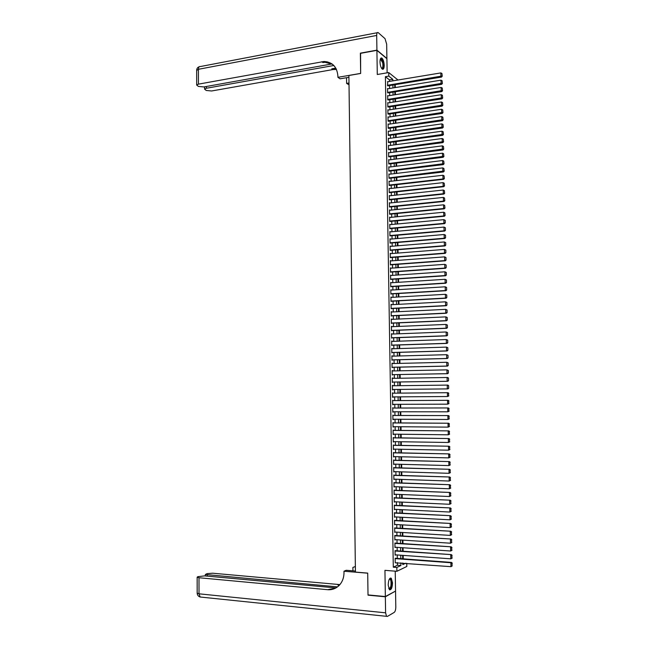 <?xml version="1.0" encoding="UTF-8"?>
<svg xmlns="http://www.w3.org/2000/svg" width="649" height="649" viewBox="0 0 649 649"><rect width="100%" height="100%" fill="white"/><g stroke="black" fill="none" stroke-linecap="round" stroke-linejoin="round"><path stroke-width="0.97" d="M392.499 582.859L391.282 578.251C389.505 577.642 388.483 579.914 388.199 585.057L389.408 589.665C391.201 590.257 392.231 587.986 392.499 582.859M384.208 65.322C384.005 61.728 383.226 59.31 381.863 58.069C380.679 57.599 380.063 58.872 379.998 61.898C380.209 65.5 380.987 67.918 382.342 69.151C383.535 69.621 384.151 68.348 384.208 65.322M406.761 563.3L406.818 566.463L396.888 571.298L396.823 567.461L400.912 565.506L400.871 562.853M387.137 72.826L386.901 58.694L376.915 50.346L360.373 53.364L360.657 73.467L348.894 75.487L355.433 572.094L367.707 573.108L368.015 594.922L385.352 596.553L395.549 591.077L395.225 571.169M403.24 558.854L403.183 555.39M403.118 551.228L403.053 547.756M402.988 543.611L402.924 540.122M402.859 536.001L402.802 532.505M402.729 528.4L402.672 524.895M402.599 520.806L402.542 517.285M402.477 513.229L402.412 509.692M402.348 505.652L402.283 502.107M402.218 498.091L402.161 494.538M402.088 490.539L402.031 486.969M401.966 482.986L401.901 479.408M401.836 475.449L401.78 471.864M401.707 467.921L401.65 464.319M401.585 460.401L401.52 456.791M401.455 452.888L401.398 449.262M401.325 445.384L401.269 441.75M401.204 437.897L401.139 434.246M401.074 430.409L401.017 426.75M400.952 422.929L400.887 419.262M400.822 415.465L400.766 411.782M400.701 408.01L400.636 404.311M400.571 400.555L400.514 396.847M400.449 393.116L400.384 389.4M400.319 385.676L400.263 381.969M400.198 378.237L400.133 374.546M400.068 370.798L400.011 367.139M399.946 363.383L399.881 359.733M399.825 355.968L399.76 352.342M399.695 348.562L399.638 344.952M399.573 341.163L399.508 337.577M399.443 333.773L399.386 330.211M399.322 326.398L399.265 322.845M399.2 319.024L399.135 315.495M399.07 311.658L399.013 308.153M398.948 304.308L398.892 300.82M398.827 296.958L398.77 293.494M398.705 289.624L398.64 286.177M398.575 282.299L398.518 278.867M398.454 274.973L398.397 271.566M398.332 267.664L398.275 264.273M398.21 260.363L398.153 256.988M398.088 253.061L398.032 249.711M397.959 245.776L397.902 242.442M397.837 238.499L397.78 235.189M397.715 231.231L397.659 227.937M397.594 223.97L397.537 220.692M397.472 216.717L397.415 213.456M397.35 209.473L397.293 206.236M397.229 202.237L397.172 199.016M397.107 195.008L397.05 191.804M396.985 187.788L396.928 184.608M396.863 180.576L396.807 177.412M396.742 173.372L396.685 170.233M396.62 166.176L396.563 163.053M396.498 158.989L396.442 155.882M396.377 151.809L396.328 148.726M396.255 144.638L396.206 141.571M396.133 137.483L396.085 134.432M396.012 130.327L395.963 127.293M395.89 123.18L395.841 120.17M395.776 116.041L395.72 113.048M395.655 108.91L395.606 105.933M395.533 101.788L395.484 98.835M395.411 94.673L395.363 91.736M395.29 87.574L395.241 84.654M395.858 558.31L395.168 558.237L395.241 562.805L450.974 566.666L450.893 562.748L451.493 562.423L395.168 558.254M395.736 550.709L395.046 550.628L395.119 555.187L395.809 554.863M395.614 543.116L394.925 543.018L394.998 547.586L395.679 547.245M395.492 535.539L394.795 535.425L394.876 539.984L395.557 539.652M395.363 527.97L394.673 527.84L394.746 532.391L395.436 532.058M395.241 520.401L394.551 520.263L394.624 524.814L395.306 524.473M395.119 512.848L394.43 512.702L394.503 517.237L395.184 516.896M394.998 505.303L394.308 505.141L394.381 509.676L395.063 509.335M394.876 497.767L394.186 497.588L394.259 502.123L394.941 501.774M394.754 490.238L394.065 490.052L394.138 494.579L394.819 494.23M394.633 482.726L393.943 482.523L394.016 487.034L394.697 486.685M394.503 475.214L393.813 474.995L393.894 479.506L394.568 479.157M394.381 467.71L393.692 467.483L393.765 471.993L394.446 471.636M394.259 460.222L393.57 459.979L393.643 464.481L394.324 464.124M394.138 452.734L393.448 452.483L393.521 456.977L394.203 456.62M394.016 445.263L393.326 444.995L393.399 449.481L394.081 449.124M393.894 437.791L393.205 437.515L393.278 442.001L393.959 441.636M393.773 430.336L393.083 430.044L393.156 434.522L393.838 434.157M393.651 422.888L392.961 422.58L393.034 427.058L393.716 426.693M393.529 415.449L392.848 415.125L392.921 419.595L393.594 419.23M393.408 408.018L392.726 407.686L392.799 412.147L393.472 411.774M393.294 400.595L392.604 400.246L392.677 404.708L393.351 404.335M393.172 393.18L392.483 392.823L392.556 397.277L393.229 396.896M393.051 385.766L392.361 385.401L392.434 389.854L393.107 389.473M392.929 378.351L392.239 377.994L392.312 382.439L392.986 382.074M392.807 370.944L392.118 370.587L392.191 375.033L392.864 374.676M392.686 363.554L392.004 363.197L392.069 367.634L392.75 367.293M392.564 356.163L391.882 355.814L391.955 360.244L392.629 359.919M392.442 348.789L391.761 348.44L391.834 352.861L392.507 352.553M392.329 341.415L391.639 341.074L391.712 345.487L392.385 345.195M392.207 334.057L391.525 333.708L391.59 338.129L392.264 337.845M392.085 326.698L391.404 326.358L391.477 330.771L392.15 330.503M391.964 319.357L391.282 319.016L391.355 323.421L392.028 323.17M391.85 312.015L391.16 311.682L391.233 316.087L391.907 315.844M391.728 304.689L391.047 304.365L391.12 308.754L391.793 308.526M391.607 297.372L390.925 297.047L390.998 301.436L391.672 301.217M391.485 290.062L390.803 289.738L390.876 294.119L391.55 293.916M391.371 282.761L390.69 282.437L390.763 286.817L391.436 286.623M391.25 275.468L390.568 275.144L390.641 279.516L391.315 279.338M391.128 268.175L390.455 267.867L390.52 272.231L391.193 272.069M391.014 260.898L390.333 260.59L390.406 264.954L391.079 264.8M390.893 253.629L390.219 253.321L390.284 257.677L390.958 257.539M390.779 246.369L390.098 246.068L390.171 250.417L390.844 250.295M390.657 239.116L389.976 238.816L390.049 243.164L390.722 243.051M389.871 231.904L390.536 231.839L389.862 231.571L389.935 235.92L390.601 235.814M389.749 224.684L390.422 224.619L389.741 224.343L389.814 228.683L390.487 228.594M389.635 217.472L390.3 217.407L389.627 217.115L389.7 221.447L390.365 221.374M390.163 210.195L389.514 209.903L389.578 214.227L390.252 214.17M390.017 202.991L389.392 202.691L389.465 207.015L390.138 206.966M389.879 195.787L389.278 195.495L389.343 199.811L390.017 199.778M389.741 188.599L389.157 188.299L389.23 192.615L389.903 192.591M389.603 181.412L389.043 181.12L389.116 185.427L389.781 185.419M389.465 174.24L388.929 173.94L388.994 178.248L389.668 178.248M389.335 167.069L388.808 166.777L388.881 171.076L389.546 171.093M389.197 159.914L388.694 159.613L388.759 163.913L389.432 163.937M389.067 152.758L388.581 152.466L388.646 156.758L389.319 156.798M388.938 145.619L388.459 145.319L388.532 149.611L389.197 149.659M388.808 138.48L388.345 138.188L388.418 142.472L389.084 142.537M388.678 131.358L388.232 131.066L388.297 135.333L388.97 135.414M388.548 124.235L388.11 123.943L388.183 128.21L388.848 128.307M388.427 117.128L387.997 116.836L388.07 121.095L388.735 121.201M388.297 110.022L387.883 109.73L387.948 113.989L388.621 114.11M388.175 102.931L387.769 102.639L387.834 106.89L388.508 107.02M388.045 95.841L387.656 95.549L387.721 99.8L388.386 99.938M387.924 88.767L387.534 88.475L387.607 92.718L388.272 92.872M389.481 81.417L389.449 79.859L385.401 76.679L393.294 567.185L397.415 565.238L397.375 562.586M397.302 558.416L397.245 554.96M397.18 550.806L397.123 547.35M397.058 543.213L397.001 539.741M396.928 535.628L396.872 532.139M396.807 528.051L396.75 524.554M396.685 520.482L396.628 516.977M396.555 512.921L396.498 509.4M396.434 505.376L396.377 501.839M396.312 497.832L396.255 494.287M396.19 490.303L396.125 486.742M396.06 482.775L396.004 479.205M395.939 475.263L395.882 471.677M395.817 467.751L395.76 464.165M395.695 460.255L395.639 456.653M395.574 452.767L395.509 449.149M395.452 445.287L395.387 441.661M395.322 437.815L395.265 434.173M395.2 430.352L395.144 426.701M395.079 422.897L395.022 419.238M394.957 415.449L394.9 411.774M394.835 408.01L394.779 404.327M394.714 400.587L394.657 396.888M394.592 393.164L394.535 389.457M394.47 385.749L394.414 382.05M394.349 378.326L394.292 374.651M394.227 370.92L394.17 367.261M394.105 363.521L394.048 359.887M393.984 356.123L393.927 352.512M393.862 348.74L393.805 345.146M393.74 341.366L393.683 337.788M393.618 334L393.562 330.446M393.505 326.642L393.44 323.105M393.383 319.292L393.326 315.771M393.262 311.95L393.205 308.453M393.14 304.616L393.083 301.136M393.018 297.291L392.961 293.835M392.896 289.973L392.84 286.534M392.783 282.664L392.726 279.248M392.661 275.371L392.604 271.972M392.54 268.078L392.483 264.695M392.418 260.793L392.369 257.434M392.304 253.524L392.247 250.181M392.183 246.255L392.126 242.929M392.061 239.002L392.012 235.692M391.947 231.75L391.891 228.464M391.826 224.505L391.769 221.244M391.704 217.277L391.655 214.032M391.59 210.049L391.534 206.82M391.469 202.837L391.42 199.624M391.355 195.625L391.298 192.437M391.233 188.429L391.185 185.257M391.112 181.241L391.063 178.086M390.998 174.054L390.949 170.922M390.876 166.882L390.828 163.767M390.763 159.711L390.714 156.62M390.641 152.556L390.593 149.481M390.528 145.408L390.479 142.342M390.414 138.261L390.357 135.219M390.292 131.13L390.244 128.104M390.179 124L390.13 120.998M390.057 116.885L390.008 113.9M389.944 109.778L389.895 106.809M389.83 102.672L389.781 99.727M389.708 95.581L389.66 92.653M389.595 88.491L389.546 85.579M387.794 81.693L387.494 85.644L388.159 85.806M396.888 571.298L384.946 570.341L385.352 596.553M393.294 567.185L396.823 567.461M385.401 76.679L388.783 76.111L388.727 72.558L397.991 80.005M376.915 50.346L377.288 74.497L388.727 72.558M402.761 562.999L402.794 564.614L405.714 563.227M394.714 84.735L394.762 87.656M394.835 91.825L394.884 94.762M394.957 98.916L395.006 101.869M395.071 106.014L395.127 108.991M395.192 113.129L395.241 116.122M395.314 120.243L395.363 123.253M395.436 127.366L395.484 130.4M395.549 134.505L395.606 137.556M395.671 141.644L395.728 144.711M395.793 148.791L395.849 151.882M395.914 155.955L395.963 159.054M396.036 163.118L396.085 166.241M396.158 170.289L396.206 173.437M396.279 177.477L396.328 180.633M396.401 184.665L396.45 187.845M396.515 191.869L396.571 195.065M396.636 199.073L396.693 202.293M396.758 206.293L396.815 209.522M396.88 213.513L396.937 216.766M397.001 220.741L397.058 224.019M397.123 227.986L397.18 231.279M397.245 235.23L397.302 238.548M397.366 242.491L397.423 245.825M397.496 249.76L397.545 253.11M397.618 257.028L397.675 260.403M397.74 264.313L397.796 267.704M397.861 271.607L397.918 275.014M397.983 278.9L398.04 282.331M398.105 286.209L398.162 289.657M398.226 293.526L398.283 296.991M398.348 300.852L398.413 304.332M398.478 308.178L398.535 311.69M398.6 315.519L398.656 319.048M398.721 322.869L398.786 326.415M398.843 330.227L398.908 333.797M398.973 337.594L399.03 341.179M399.094 344.976L399.151 348.578M399.216 352.358L399.281 355.977M399.346 359.749L399.403 363.391M399.468 367.147L399.533 370.814M399.589 374.562L399.654 378.245M399.719 381.977L399.776 385.676M399.841 389.4L399.906 393.116M399.971 396.855L400.027 400.563M400.092 404.311L400.157 408.01M400.222 411.782L400.279 415.465M400.344 419.262L400.409 422.929M400.474 426.742L400.53 430.401M400.595 434.238L400.66 437.888M400.725 441.742L400.782 445.376M400.847 449.254L400.912 452.88M400.977 456.774L401.033 460.384M401.106 464.303L401.163 467.905M401.228 471.839L401.293 475.433M401.358 479.392L401.415 482.97M401.48 486.945L401.544 490.514M401.609 494.514L401.674 498.067M401.739 502.083L401.796 505.628M401.869 509.668L401.926 513.197M401.991 517.261L402.056 520.782M402.12 524.863L402.177 528.367M402.25 532.472L402.307 535.969M402.38 540.09L402.437 543.57M402.51 547.715L402.567 551.188M402.631 555.349L402.696 558.813M392.823 80.865L392.799 79.308L388.783 76.111M400.798 558.675L400.741 555.22M400.668 551.058L400.611 547.586M400.547 543.448L400.482 539.968M400.417 535.847L400.36 532.358M400.287 528.254L400.23 524.749M400.165 520.676L400.108 517.156M400.035 513.099L399.979 509.579M399.914 505.539L399.849 502.001M399.784 497.986L399.727 494.433M399.662 490.441L399.597 486.872M399.533 482.897L399.476 479.327M399.411 475.368L399.346 471.782M399.281 467.856L399.224 464.254M399.159 460.344L399.094 456.734M399.03 452.84L398.973 449.222M398.908 445.344L398.843 441.709M398.786 437.864L398.721 434.213M398.656 430.384L398.6 426.726M398.535 422.921L398.47 419.254M398.405 415.457L398.348 411.782M398.283 408.01L398.226 404.319M398.162 400.571L398.097 396.863M398.04 393.132L397.975 389.424M397.91 385.701L397.853 382.001M397.788 378.27L397.723 374.595M397.667 370.847L397.602 367.188M397.537 363.44L397.48 359.797M397.415 356.033L397.358 352.407M397.293 348.635L397.237 345.033M397.172 341.244L397.107 337.667M397.05 333.87L396.985 330.309M396.928 326.496L396.863 322.951M396.799 319.13L396.742 315.609M396.677 311.78L396.62 308.275M396.555 304.438L396.498 300.949M396.434 297.096L396.377 293.632M396.312 289.77L396.255 286.323M396.19 282.445L396.133 279.021M396.068 275.135L396.012 271.728M395.947 267.834L395.89 264.451M395.825 260.541L395.768 257.174M395.703 253.256L395.647 249.906M395.582 245.979L395.525 242.645M395.46 238.702L395.403 235.392M395.338 231.442L395.282 228.156M395.217 224.189L395.16 220.92M395.095 216.944L395.046 213.691M394.973 209.708L394.925 206.479M394.86 202.48L394.803 199.267M394.738 195.26L394.681 192.063M394.616 188.048L394.56 184.876M394.495 180.852L394.446 177.688M394.373 173.656L394.324 170.517M394.251 166.469L394.203 163.345M394.138 159.289L394.081 156.19M394.016 152.117L393.967 149.035M393.894 144.954L393.846 141.888M393.781 137.799L393.724 134.757M393.659 130.66L393.61 127.626M393.537 123.521L393.489 120.511M393.424 116.39L393.367 113.397M393.302 109.267L393.253 106.298M393.18 102.153L393.132 99.2M393.067 95.046L393.018 92.109M392.945 87.948L392.896 85.035M389.449 79.859L392.799 79.308M397.415 565.238L400.912 565.506M389.984 239.132L390.657 239.075M390.106 246.36L390.779 246.312M390.219 253.605L390.893 253.556M390.341 260.857L391.014 260.809M390.455 268.118L391.128 268.069M390.576 275.387L391.25 275.338M390.69 282.664L391.371 282.615M390.812 289.949L391.485 289.908M390.925 297.242L391.607 297.201M391.047 304.543L391.72 304.503M391.169 311.853L391.842 311.812M391.282 319.17L391.964 319.138M391.404 326.496L392.085 326.463M391.525 333.829L392.199 333.805M391.639 341.171L392.321 341.147M391.761 348.521L392.442 348.505M391.882 355.887L392.564 355.863M392.004 363.253L392.677 363.237M392.118 370.628L392.799 370.62M392.239 378.018L392.921 378.002M392.361 385.409L393.043 385.401M392.434 389.854L393.116 389.846M392.556 397.261L393.237 397.253M392.677 404.676L393.359 404.676M392.799 412.099L393.481 412.099M392.913 419.538L393.602 419.538M393.034 426.977L393.724 426.985M393.156 434.432L393.846 434.441M393.278 441.888L393.967 441.904M393.399 449.359L394.089 449.368M393.521 456.831L394.211 456.847M393.643 464.319L394.332 464.343M393.765 471.815L394.454 471.839M393.886 479.319L394.576 479.343M394.008 486.831L394.697 486.855M394.13 494.351L394.819 494.384M394.251 501.88L394.941 501.912M394.373 509.416L395.063 509.457M394.503 516.969L395.184 517.002M394.624 524.522L395.314 524.562M394.746 532.091L395.436 532.131M394.868 539.66L395.557 539.708M394.99 547.245L395.679 547.294M395.111 554.838L395.809 554.887M387.429 81.758L440.833 72.915L440.906 76.541L441.498 77.093L442.237 76.233L441.945 73.475L442.237 76.233M387.786 85.871L441.498 77.093M387.485 85.287L441.993 76.014M441.945 73.475L440.833 72.915M380.282 59.262L380.468 59.01C381.498 58.402 382.383 59.611 383.121 62.645C383.689 66.993 383.186 68.899 381.612 68.372M381.539 68.259C382.821 68.259 383.202 66.433 382.683 62.783L380.468 59.01M382.618 69.273C383.689 68.291 383.932 66.028 383.348 62.491L380.971 58.053M389.343 579.111L389.765 578.786L391.371 580.547C391.842 586.477 390.974 589.154 388.759 588.57M388.719 588.465C390.666 588.359 391.396 585.796 390.909 580.766L390.203 579.306L389.286 579.208M389.651 589.852C391.623 588.213 392.272 584.944 391.607 580.052L390.382 578.016M360.584 53.323L360.657 73.394L337.918 77.312L337.902 76.136C337.074 66.863 332.434 61.988 323.981 61.501L198.448 84.143L196.679 85.051L198.391 86.414L203.843 86.942L332.045 63.926M348.919 77.304L340.068 78.813L337.918 77.312M349.016 84.792L346.615 83.397L346.542 77.71M324.898 62.158L327.072 61.76M376.915 50.135L386.901 58.491L386.666 44.156L385.019 38.648L378.099 32.564C377.199 32.207 376.728 33.164 376.688 35.444L376.915 50.135L360.373 53.153M348.992 82.999L346.615 83.397M333.846 65.492L206.366 88.256L204.597 89.156L206.252 90.471L211.606 90.982L332.848 69.581L336.458 69.402M336.133 68.737L331.793 68.835L335.801 68.121M332.572 64.324L325.076 62.288L322.894 62.515L321.79 61.736M385.352 596.78L368.015 595.157L367.707 573.189L343.986 571.225L344.002 572.499C343.978 577.805 342.299 582.177 338.973 585.601C335.76 588.667 331.972 590.03 327.607 589.69L199 577.74L199.016 593.819L385.603 612.826L385.352 596.78L395.192 591.271M355.36 566.545L352.894 567.421L352.934 570.836M343.986 571.225L346.193 570.284L355.425 571.039M337.504 586.874L205.368 574.479L207.088 573.627L212.653 573.213L339.898 584.603M339.459 585.09L337.886 585.033L339.386 585.171M385.603 612.826L386.512 616.323L387.364 616.445L394.259 612.372C395.241 611.52 395.752 609.703 395.801 606.929L395.549 591.304M335.922 587.913L204.589 575.882L197.823 576.669L197.158 577.196L199 577.74M335.371 588.213L327.607 589.69M387.542 88.824L440.979 80.168L441.052 83.802L441.653 84.338L442.383 83.486L442.091 80.727L442.383 83.486M387.891 92.929L441.653 84.338M387.599 92.369L442.147 83.267M442.091 80.727L440.979 80.168M387.656 95.906L441.125 87.437L441.206 91.071L441.799 91.59L442.529 90.746L442.245 87.996L442.529 90.746M387.997 100.003L441.799 91.59M387.713 99.451L442.294 90.535M442.245 87.996L441.125 87.437M387.769 102.988L441.279 94.705L441.352 98.348L441.953 98.859L442.683 98.015L442.391 95.265L442.683 98.015M388.102 107.085L441.953 98.859M387.834 106.541L442.448 97.812M442.391 95.265L441.279 94.705M387.891 110.087L441.425 101.99L441.498 105.633L442.099 106.128L442.829 105.292L442.545 102.55L442.829 105.292M388.207 114.167L442.099 106.128M387.948 113.64L442.594 105.097M442.545 102.55L441.425 101.99M388.005 117.185L441.58 109.275L441.653 112.926L442.253 113.413L442.983 112.585L442.691 109.835L442.983 112.585M388.313 121.266L442.253 113.413M388.061 120.746L442.748 112.391M442.691 109.835L441.58 109.275M388.118 124.3L441.726 116.577L441.799 120.227L442.399 120.698L443.137 119.878L442.845 117.136L443.137 119.878M388.41 128.364L442.399 120.698M388.175 127.861L442.894 119.692M442.845 117.136L441.726 116.577M388.232 131.414L441.88 123.878L441.953 127.537L442.553 127.999L443.283 127.18L442.991 124.438L443.283 127.18M388.516 135.479L442.553 127.999M388.297 134.984L443.048 127.001M442.991 124.438L441.88 123.878M388.353 138.545L442.026 131.195L442.099 134.854L442.699 135.3L443.437 134.497L443.145 131.755L443.437 134.497M388.621 142.593L442.699 135.3M388.41 142.115L443.194 134.319M443.145 131.755L442.026 131.195M388.467 145.676L442.18 138.521L442.253 142.188L442.853 142.618L443.583 141.815L443.291 139.081L443.583 141.815M388.719 149.724L442.853 142.618M388.524 149.254L443.348 141.644M443.291 139.081L442.18 138.521M388.581 152.823L442.326 145.855L442.407 149.521L442.999 149.943L443.738 149.148L443.445 146.406L443.738 149.148M388.824 156.855L442.999 149.943M388.637 156.401L443.502 148.978M443.445 146.406L442.326 145.855M388.702 159.97L442.48 153.196L442.553 156.863L443.153 157.277L443.892 156.482L443.6 153.748L443.892 156.482M388.921 164.002L443.153 157.277M388.759 163.556L443.648 156.32M443.6 153.748L442.48 153.196M388.816 167.134L442.626 160.538L442.707 164.221L443.308 164.611L444.038 163.832L443.746 161.098L444.038 163.832M389.019 171.149L443.308 164.611M388.873 170.719L443.802 163.678M443.746 161.098L442.626 160.538M388.929 174.297L442.78 167.896L442.853 171.579L443.454 171.961L444.192 171.19L443.9 168.456L444.192 171.19M389.116 178.313L443.454 171.961M388.986 177.891L443.957 171.036M443.9 168.456L442.78 167.896M389.051 181.477L442.934 175.262L443.007 178.954L443.608 179.319L444.346 178.556L444.054 175.822L444.346 178.556M389.213 185.476L443.608 179.319M389.108 185.07L443.007 178.954L444.103 178.402M444.054 175.822L442.934 175.262M389.165 188.656L443.08 182.637L443.162 186.328L443.762 186.685L444.5 185.922L444.208 183.196L444.5 185.922M389.311 192.656L443.762 186.685M389.222 192.258L443.162 186.328L444.257 185.784M444.208 183.196L443.08 182.637M389.278 195.852L443.235 190.027L443.308 193.718L443.908 194.059L444.646 193.305L444.354 190.587L444.646 193.305M389.408 199.843L443.908 194.059M389.343 199.454L443.308 193.718L444.411 193.167M444.354 190.587L443.235 190.027M389.4 203.056L443.389 197.418L443.462 201.117L444.062 201.45L444.8 200.695L444.508 197.977L444.8 200.695M389.497 207.031L444.062 201.45M389.457 206.658L443.462 201.117L444.565 200.565M444.508 197.977L443.389 197.418M389.514 210.26L443.543 204.816L443.616 208.524L444.216 208.84L444.954 208.094L444.662 205.376L444.954 208.094M389.587 214.235L444.216 208.84M389.578 213.87L443.616 208.524L444.719 207.972M444.662 205.376L443.543 204.816M389.635 217.48L443.689 212.231L443.77 215.939L444.37 216.239L445.109 215.5L444.816 212.783L445.109 215.5M389.7 221.439L444.37 216.239M389.692 221.09L443.77 215.939L444.873 215.379M444.816 212.783L443.689 212.231M389.749 224.7L443.843 219.646L445.206 220.327L445.263 222.923L445.206 220.327M389.814 228.651L444.516 223.645L443.924 223.361L443.843 219.646L444.971 220.206M389.806 228.318L443.924 223.361L445.019 222.802M444.516 223.645L445.263 222.923M389.871 231.936L443.997 227.077L445.36 227.742L445.417 230.346L445.36 227.742M389.935 235.879L444.67 231.068L444.07 230.793L443.997 227.077L445.125 227.629M389.927 235.555L444.07 230.793L445.173 230.233M444.67 231.068L445.417 230.346M389.984 239.181L444.151 234.508L445.514 235.173L445.571 237.777L445.514 235.173M390.049 243.107L444.825 238.491L444.224 238.232L444.151 234.508L445.279 235.068M390.041 242.799L444.224 238.232L445.328 237.672M444.825 238.491L445.571 237.777M390.106 246.425L444.305 241.955L445.668 242.612L445.725 245.225L445.668 242.612M390.171 250.344L444.979 245.93L444.378 245.679L444.305 241.955L445.425 242.515M390.163 250.052L444.378 245.679L445.482 245.119M444.979 245.93L445.725 245.225M390.219 253.686L444.451 249.411L445.822 250.068L445.879 252.672L445.822 250.068M390.284 257.596L445.133 253.378L444.533 253.134L444.451 249.411L445.579 249.962M390.284 257.32L444.533 253.134L445.636 252.575M445.133 253.378L445.879 252.672M390.341 260.955L444.606 256.866L445.977 257.523L446.033 260.135L445.977 257.523M390.406 264.849L445.287 260.825L444.687 260.606L444.606 256.866L445.733 257.426M390.398 264.589L444.687 260.606L445.79 260.046M445.287 260.825L446.033 260.135M390.455 268.224L444.76 264.338L446.131 264.987L446.188 267.599L446.131 264.987M390.52 272.118L445.441 268.288L444.841 268.078L444.76 264.338L445.887 264.897M390.52 271.866L444.841 268.078L445.944 267.518M445.441 268.288L446.188 267.599M390.576 275.509L444.914 271.817L446.285 272.458L446.342 275.079L446.285 272.458M390.641 279.386L445.595 275.76L444.995 275.565L444.914 271.817L446.041 272.377M390.633 279.151L444.995 275.565L446.098 274.998M445.595 275.76L446.342 275.079M390.698 282.802L445.068 279.305L446.439 279.946L446.496 282.566L446.439 279.946M390.755 286.663L445.749 283.24L445.149 283.053L445.068 279.305L446.196 279.865M390.755 286.452L445.149 283.053L446.252 282.493M445.749 283.24L446.496 282.566M390.812 290.103L445.222 286.809L446.593 287.434L446.65 290.062L446.593 287.434M390.876 293.956L445.904 290.728L445.303 290.557L445.222 286.809L446.358 287.369M390.868 293.754L445.303 290.557L446.407 289.989M445.904 290.728L446.65 290.062M390.933 297.412L445.376 294.313L446.747 294.938L446.804 297.567L446.747 294.938M390.998 301.25L446.058 298.224L445.457 298.069L445.376 294.313L446.512 294.873M390.99 301.071L445.457 298.069L446.561 297.502M446.058 298.224L446.804 297.567M391.047 304.73L445.53 301.826L446.901 302.45L446.958 305.079L446.901 302.45M391.112 308.559L446.212 305.736L445.612 305.59L445.53 301.826L446.666 302.385M391.112 308.389L445.612 305.59L446.715 305.022M446.212 305.736L446.958 305.079M391.169 312.055L445.685 309.354L447.056 309.971L447.112 312.599L447.056 309.971M391.233 315.876L446.366 313.248L445.766 313.118L445.685 309.354L446.82 309.914M391.225 315.722L445.766 313.118L446.877 312.55M446.366 313.248L447.112 312.599M391.29 319.389L445.839 316.882L447.218 317.491L447.266 320.127L447.218 317.491M391.347 323.194L446.52 320.776L445.92 320.655L445.839 316.882L446.974 317.442M391.347 323.056L445.92 320.655L447.031 320.087M446.52 320.776L447.266 320.127M391.412 326.731L445.993 324.427L447.372 325.027L447.421 327.672L447.372 325.027M391.469 330.528L446.674 328.305L446.074 328.199L445.993 324.427L447.129 324.987M391.469 330.406L446.074 328.199L447.185 327.631M446.674 328.305L447.421 327.672M391.525 334.081L446.155 331.98L447.526 332.58L447.583 335.217L447.526 332.58M391.59 337.869L446.828 335.849L446.228 335.76L446.155 331.98L447.283 332.539M391.59 337.756L446.228 335.76L447.339 335.184M446.828 335.849L447.583 335.217M391.647 341.439L446.309 339.541L447.68 340.133L447.737 342.777L447.68 340.133M391.712 345.211L446.983 343.402L446.382 343.321L446.309 339.541L447.445 340.1M391.704 345.122L446.382 343.321L447.494 342.745M446.983 343.402L447.737 342.777M391.769 348.805L446.463 347.11L447.834 347.694L447.891 350.346L447.834 347.694M391.826 352.569L447.137 350.955L446.536 350.898L446.463 347.11L447.599 347.669M391.826 352.496L446.536 350.898L447.656 350.322M447.137 350.955L447.891 350.346M391.891 356.179L446.617 354.687L447.997 355.271L448.045 357.923L447.997 355.271M391.947 359.935L447.299 358.524L446.699 358.475L446.617 354.687L447.753 355.246M391.947 359.871L446.699 358.475L447.81 357.899M447.299 358.524L448.045 357.923M392.004 363.57L446.772 362.272L448.151 362.848L448.208 365.509L448.151 362.848M392.069 367.31L447.453 366.109L446.853 366.068L446.772 362.272L447.907 362.832M392.069 367.261L446.853 366.068L447.964 365.492M447.453 366.109L448.208 365.509M392.126 370.96L446.926 369.865L448.305 370.441L448.362 373.102L448.305 370.441M448.118 373.086L447.007 373.67L392.191 374.66L447.607 373.694L447.007 373.67L446.926 369.865L448.07 370.425M447.607 373.694L448.362 373.102M392.247 378.359L447.688 377.491L448.467 378.043L448.516 380.703L448.467 378.043M392.304 382.083L447.761 381.288L447.161 381.279L447.088 377.475L448.224 378.034M392.304 382.066L447.161 381.279L448.281 380.695M447.761 381.288L448.516 380.703M392.369 385.774L447.842 385.092L448.621 385.644L448.678 388.313L448.621 385.644M448.435 388.313L447.323 388.897L392.426 389.481L447.924 388.889L447.323 388.897L447.242 385.084L448.378 385.644M447.924 388.889L448.678 388.313M392.491 393.189L447.997 392.702L392.491 393.18M448.832 395.931L447.477 396.523L447.396 392.71L448.54 393.27L448.597 395.939L448.54 393.27M392.548 396.904L447.477 396.523L448.597 395.939M447.997 392.702L448.775 393.262M392.613 400.62L448.159 400.319L392.604 400.595M448.994 403.564L447.632 404.165L447.559 400.344L448.694 400.904L448.751 403.581L448.694 400.904M392.669 404.335L447.632 404.165L448.751 403.581M448.159 400.319L448.938 400.895M392.726 408.059L448.313 407.945L392.726 408.018M449.149 411.206L447.794 411.807L447.713 407.986L448.857 408.546L448.905 411.223L448.857 408.546M392.791 411.774L447.794 411.807L448.905 411.223M448.313 407.945L449.092 408.529M392.848 415.498L448.467 415.579L392.848 415.449M449.303 418.848L447.948 419.465L447.867 415.636L449.011 416.196L449.067 418.873L449.011 416.196M392.913 419.23L447.948 419.465L449.067 418.873M448.467 415.579L449.254 416.171M392.969 422.953L448.629 423.229L392.969 422.88M449.465 426.507L448.102 427.131L448.029 423.294L449.173 423.854L449.222 426.539L449.173 423.854M393.034 426.685L448.102 427.131L449.222 426.539M448.629 423.229L449.408 423.829M393.091 430.417L448.784 430.879L393.091 430.328M449.619 434.173L448.264 434.798L448.183 430.96L449.327 431.52L449.384 434.213L449.327 431.52M393.156 434.149L448.264 434.798L449.384 434.213M448.784 430.879L449.57 431.488M393.213 437.888L448.946 438.546L393.213 437.783M449.781 441.847L448.418 442.48L448.345 438.643L449.489 439.203L449.538 441.888L449.489 439.203M393.278 441.628L448.418 442.48L449.538 441.888M448.946 438.546L449.725 439.162M393.335 445.368L449.1 446.22L393.335 445.246M449.944 449.538L448.581 450.179L448.5 446.325L449.643 446.885L449.7 449.579L449.643 446.885M393.399 449.108L448.581 450.179L449.7 449.579M449.1 446.22L449.887 446.845M393.456 452.856L449.262 453.902L393.456 452.718M450.098 457.229L448.735 457.878L448.662 454.024L449.806 454.584L449.862 457.285L449.806 454.584M393.521 456.604L448.735 457.878L449.862 457.285M449.262 453.902L450.041 454.535M393.578 460.352L449.416 461.593L393.578 460.206M450.26 464.935L448.897 465.584L448.816 461.731L449.96 462.291L450.017 464.992L449.96 462.291M393.643 464.108L448.897 465.584L450.017 464.992M449.416 461.593L450.203 462.234M393.7 467.856L449.579 469.292L393.7 467.694M450.414 472.642L449.051 473.308L448.978 469.446L450.122 470.006L450.179 472.707L450.122 470.006M393.765 471.612L449.051 473.308L450.179 472.707M449.579 469.292L450.357 469.941M393.821 475.376L449.733 476.999L393.821 475.19M450.576 480.365L449.213 481.039L449.132 477.169L450.284 477.729L450.333 480.438L450.284 477.729M393.886 479.132L449.213 481.039L450.333 480.438M449.733 476.999L450.52 477.664M393.943 482.897L449.895 484.722L393.943 482.702M450.739 488.097L449.368 488.77L449.295 484.9L450.438 485.46L450.495 488.17L450.438 485.46M394.008 486.661L449.368 488.77L450.495 488.17M449.895 484.722L450.682 485.387M394.065 490.425L450.049 492.453L394.065 490.214M450.893 495.836L449.53 496.517L449.449 492.648L450.601 493.208L450.657 495.917L450.601 493.208M394.13 494.197L449.53 496.517L450.657 495.917M450.049 492.453L450.836 493.126M394.186 497.97L450.211 500.184L394.186 497.742M451.055 503.583L449.692 504.281L449.611 500.395L450.763 500.955L450.82 503.673L450.763 500.955M394.251 501.742L449.692 504.281L450.82 503.673M450.211 500.184L450.998 500.874M394.316 505.522L450.374 507.932L394.308 505.271M451.217 511.347L449.846 512.045L449.773 508.159L450.917 508.719L450.974 511.436L450.917 508.719M394.373 509.295L449.846 512.045L450.974 511.436M450.374 507.932L451.16 508.629M394.438 513.075L450.528 515.687L394.43 512.815M451.38 519.111L450.008 519.817L449.927 515.931L451.079 516.49L451.136 519.216L451.079 516.49M394.495 516.864L450.008 519.817L451.136 519.216M450.528 515.687L451.323 516.393M394.56 520.644L450.69 523.459L394.551 520.368M451.534 526.891L450.171 527.605L450.09 523.711L451.242 524.27L451.298 526.996L451.242 524.27M394.616 524.433L450.171 527.605L451.298 526.996M450.69 523.459L451.477 524.165M394.681 528.221L450.852 531.231L394.673 527.929M451.696 534.679L450.333 535.401L450.252 531.499L451.404 532.058L451.461 534.792L451.404 532.058M394.746 532.01L450.333 535.401L451.461 534.792M450.852 531.231L451.639 531.953M394.803 535.806L451.014 539.019L394.803 535.498M451.858 542.475L450.487 543.205L450.406 539.295L451.566 539.863L451.615 542.588L451.566 539.863M394.868 539.603L450.487 543.205L451.615 542.588M451.014 539.019L451.801 539.749M394.925 543.4L451.169 546.807L394.925 543.075M452.02 550.279L450.649 551.017L450.568 547.107L451.72 547.667L451.777 550.401L451.72 547.667M394.99 547.204L450.649 551.017L451.777 550.401M451.169 546.807L451.964 547.545M395.054 551.001L451.331 554.611L395.046 550.66M452.183 558.099L450.812 558.838L450.731 554.927L451.882 555.487L451.939 558.221L451.882 555.487M395.111 554.806L450.812 558.838L451.939 558.221M451.331 554.611L452.126 555.357M395.176 558.619L450.893 562.748L452.045 563.316L452.102 566.05L452.045 563.316M451.493 562.423L452.288 563.178M452.102 566.05L450.974 566.666M331.793 68.835L332.848 69.581M376.688 35.444L198.432 69.297L198.448 84.143M206.358 86.487L206.366 88.256M196.671 70.449L198.432 69.297C198.537 67.212 199.178 66.295 200.371 66.547L377.239 32.726M337.886 585.033L338.965 584.546M207.209 575.014L207.218 576.125M200.874 597.088L200.152 597.015L199.016 593.819L197.174 593.097M380.225 59.473L381.06 59.327M389.278 579.224L390.203 579.306M333.943 68.616L334.998 69.362M325.076 62.288L323.981 61.501M204.589 86.804L204.597 89.156M199.292 66.709C197.645 67.301 196.769 68.478 196.671 70.246L196.679 85.051M205.368 574.479L205.376 575.955M197.158 577.196L197.174 593.227C197.345 595.149 198.334 596.415 200.152 597.015L386.512 616.323"/></g></svg>
